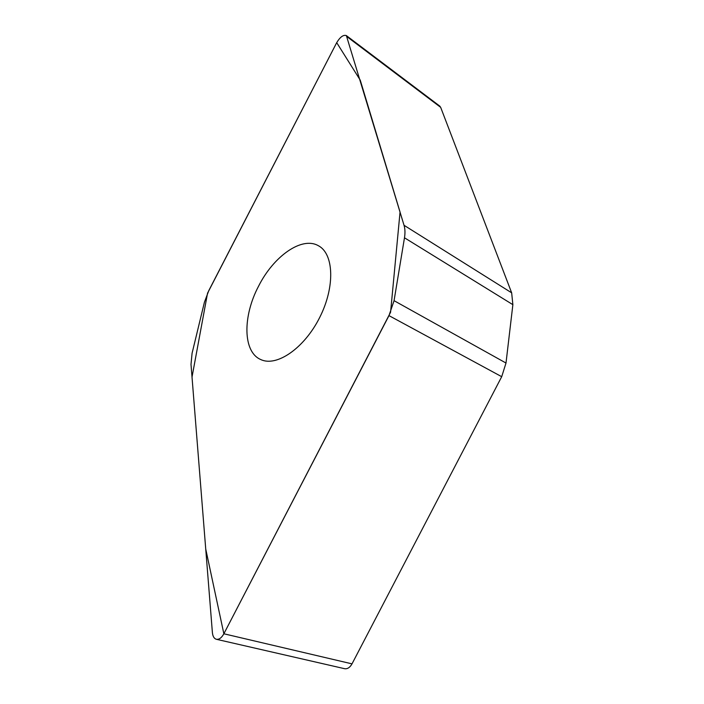 <?xml version="1.0" encoding="UTF-8"?>
<svg xmlns="http://www.w3.org/2000/svg" width="704" height="704" viewBox="0 0 704 704"><rect width="100%" height="100%" fill="white"/><g stroke="black" fill="none" stroke-linecap="round" stroke-linejoin="round"><path stroke-width="1.06" d="M208.798 290.602L204.442 302.139L192.078 353.258L191.004 364.364L212.397 632.623C212.784 636.416 214.122 638.634 216.427 639.294C219.138 639.663 221.619 637.824 223.863 633.776L388.978 315.621L394.064 300.678L404.483 237.794C405.249 233.042 405.099 228.87 404.034 225.289L346.359 35.578C343.358 34.602 340.146 36.96 336.706 42.654L208.798 290.602M346.359 35.578L439.736 106.075L440.669 107.351L511.658 292.829L512.873 304.665L506 363.035L501.706 376.693L352.009 663.863C349.941 667.515 347.486 669.126 344.634 668.703L216.427 639.294M258.623 286.079C242.616 316.14 242.713 352.07 260.867 359.594C276.646 367.092 304.225 348.33 319.642 317.574C335.262 286.906 333.907 253.783 318.41 245.74C301.84 236.06 273.566 256.3 258.623 286.079M223.863 633.776L205.726 548.997L192.016 377.089L207.548 293.19L336.706 42.654L360.246 80.15L400.048 212.054L390.579 312.268L223.863 633.776L352.009 663.863M347.16 36.81L440.669 107.351M404.034 225.289L511.658 292.829M512.873 304.665L404.483 237.794M394.064 300.678L506 363.035M501.706 376.693L388.978 315.621"/></g></svg>
